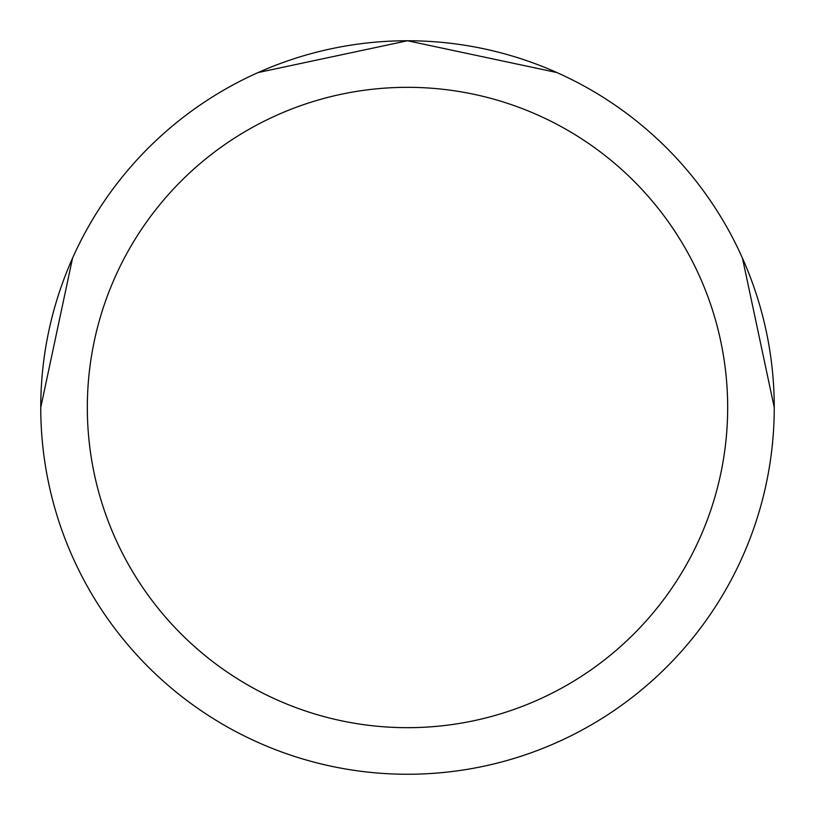 <?xml version="1.0" encoding="UTF-8"?>
<svg xmlns="http://www.w3.org/2000/svg" width="815" height="815" viewBox="0 0 815 815"><rect width="100%" height="100%" fill="white"/><g stroke="black" fill="none" stroke-linecap="round" stroke-linejoin="round"><path stroke-width="1.22" d="M727.673 407.5A320.173 320.173 0 0 0 407.5 87.327A320.173 320.173 0 0 0 87.327 407.5A320.173 320.173 0 0 0 407.5 727.673A320.173 320.173 0 0 0 727.673 407.5M40.75 407.5A366.75 366.75 0 0 1 407.5 40.75A366.75 366.75 0 0 1 774.25 407.5A366.75 366.75 0 0 1 407.5 774.25A366.75 366.75 0 0 1 40.75 407.5L72.535 258.161M258.161 72.535L407.5 40.75L556.839 72.535M742.465 258.161L774.25 407.5"/></g></svg>
